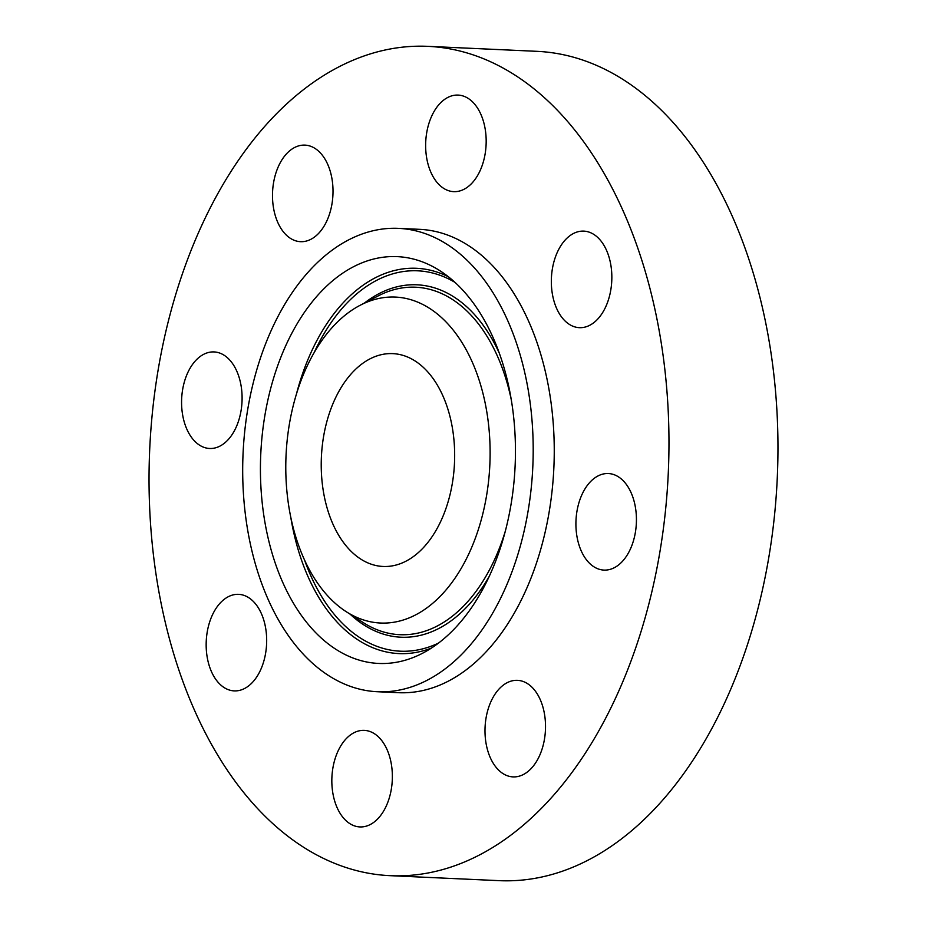 <?xml version="1.0" encoding="UTF-8"?>
<svg xmlns="http://www.w3.org/2000/svg" width="927" height="927" viewBox="0 0 927 927"><rect width="100%" height="100%" fill="white"/><g stroke="black" fill="none" stroke-linecap="round" stroke-linejoin="round"><path stroke-width="1.39" d="M614.137 567.799A48.331 30.22 -87.4 0 0 636.293 515.018A48.331 30.22 -87.4 0 0 608.379 473.535A48.331 30.22 -87.4 0 0 598.205 475.841A48.331 30.22 -87.4 0 0 576.049 528.61A48.331 30.22 -87.4 0 0 603.964 570.093A48.331 30.22 -87.4 0 0 614.137 567.799M158.227 587.892A415.087 259.537 -87.4 0 0 390.047 875.667A415.087 259.537 -87.4 0 0 659.781 334.126A415.087 259.537 -87.4 0 0 427.961 46.35A415.087 259.537 -87.4 0 0 158.227 587.892M390.047 875.667L499.039 880.65A415.087 259.537 -87.4 0 0 768.773 339.108A415.087 259.537 -87.4 0 0 536.953 51.333L427.961 46.35M452.306 427.486A106.535 66.605 -87.4 0 0 392.816 353.627A106.535 66.605 -87.4 0 0 323.581 492.608A106.535 66.605 -87.4 0 0 383.083 566.467A106.535 66.605 -87.4 0 0 452.306 427.486M247.822 530.939A231.924 145.006 -87.4 0 0 377.359 691.727A231.924 145.006 -87.4 0 0 528.066 389.155A231.924 145.006 -87.4 0 0 398.54 228.366A231.924 145.006 -87.4 0 0 247.822 530.939M377.359 691.727L398.413 692.689A231.924 145.006 -87.4 0 0 549.12 390.116A231.924 145.006 -87.4 0 0 419.595 229.328L398.54 228.366M607.869 301.472A48.331 30.22 -87.4 0 0 583.79 231.124A48.331 30.22 -87.4 0 0 555.308 257.335A48.331 30.22 -87.4 0 0 579.375 327.671A48.331 30.22 -87.4 0 0 607.869 301.472M485.111 128.598A48.331 30.22 -87.4 0 0 458.112 95.087A48.331 30.22 -87.4 0 0 426.71 158.135A48.331 30.22 -87.4 0 0 453.697 191.646A48.331 30.22 -87.4 0 0 485.111 128.598M317.764 150.441A48.331 30.22 -87.4 0 0 304.96 145.122A48.331 30.22 -87.4 0 0 273.801 181.379A48.331 30.22 -87.4 0 0 287.741 236.362A48.331 30.22 -87.4 0 0 300.545 241.68A48.331 30.22 -87.4 0 0 331.704 205.423A48.331 30.22 -87.4 0 0 317.764 150.441M203.87 354.218A48.331 30.22 -87.4 0 0 181.715 406.999A48.331 30.22 -87.4 0 0 209.629 448.483A48.331 30.22 -87.4 0 0 219.803 446.177A48.331 30.22 -87.4 0 0 241.959 393.407A48.331 30.22 -87.4 0 0 214.044 351.924A48.331 30.22 -87.4 0 0 203.87 354.218M210.139 620.545A48.331 30.22 -87.4 0 0 234.218 690.893A48.331 30.22 -87.4 0 0 262.7 664.682A48.331 30.22 -87.4 0 0 238.633 594.346A48.331 30.22 -87.4 0 0 210.139 620.545M332.897 793.419A48.331 30.22 -87.4 0 0 359.896 826.93A48.331 30.22 -87.4 0 0 391.298 763.883A48.331 30.22 -87.4 0 0 364.311 730.372A48.331 30.22 -87.4 0 0 332.897 793.419M500.244 771.577A48.331 30.22 -87.4 0 0 513.048 776.896A48.331 30.22 -87.4 0 0 544.207 740.638A48.331 30.22 -87.4 0 0 530.267 685.656A48.331 30.22 -87.4 0 0 517.463 680.337A48.331 30.22 -87.4 0 0 486.304 716.594A48.331 30.22 -87.4 0 0 500.244 771.577M293.222 330.649A203.616 127.312 -87.4 0 0 279.606 574.949A203.616 127.312 -87.4 0 0 422.445 653.303A203.616 127.312 -87.4 0 0 482.666 589.445A203.616 127.312 -87.4 0 0 439.943 270.742A203.616 127.312 -87.4 0 0 293.222 330.649M463.836 563.72A163.14 102.005 -87.4 0 0 474.751 367.984A163.14 102.005 -87.4 0 0 360.302 305.203A163.14 102.005 -87.4 0 0 312.051 356.374A163.14 102.005 -87.4 0 0 346.281 611.727A163.14 102.005 -87.4 0 0 463.836 563.72M438.541 643.071A190.383 119.038 92.6 0 1 304.543 560.047M314.021 352.851A190.383 119.038 92.6 0 1 320.441 340.024A190.383 119.038 92.6 0 1 455.03 282.399M431.461 648.054A192.851 120.58 92.6 0 1 290.8 517.382M296.431 394.091A192.851 120.58 92.6 0 1 318.031 338.401A192.851 120.58 92.6 0 1 448.436 276.791M499.444 353.488A176.385 110.278 -87.4 0 0 364.381 303.083M350.163 614.207A176.385 110.278 -87.4 0 0 489.247 576.339M360.302 305.203L378.262 295.875A173.917 108.737 92.6 0 1 511.356 400.151M505.377 530.951A173.917 108.737 92.6 0 1 488.633 571.472A173.917 108.737 92.6 0 1 363.326 622.643L346.281 611.727"/></g></svg>
